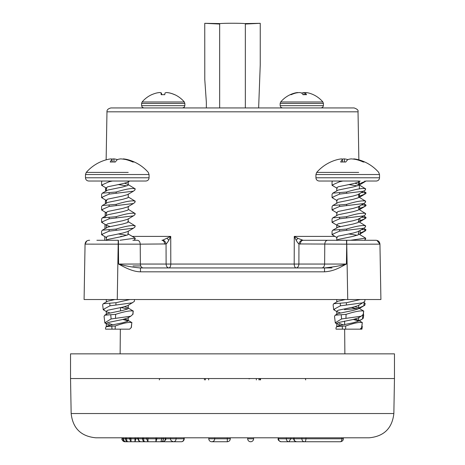 <?xml version="1.0" encoding="UTF-8"?>
<svg xmlns="http://www.w3.org/2000/svg" width="465" height="465" viewBox="0 0 465 465"><rect width="100%" height="100%" fill="white"/><g stroke="black" fill="none" stroke-linecap="round" stroke-linejoin="round"><path stroke-width="0.7" d="M321.867 267.933L139.581 267.933M71.157 413.542L393.855 413.542L394.465 378.545L70.535 378.545L71.157 413.542C72.807 428.306 81.038 436.391 95.831 437.798L369.158 437.798M159.326 379.922A1.383 0.889 90 0 1 160.216 378.545M165.778 437.798L165.778 438.786L165.383 438.786C165.278 440.535 164.418 441.523 162.82 441.75L159.745 441.75M184.25 437.798L184.25 438.786L183.855 438.786A2.964 2.563 90 0 1 181.286 441.75C182.983 441.669 183.971 440.68 184.25 438.786M343.339 437.798L343.339 438.786L341.856 438.786L341.856 437.798M230.28 437.798L230.28 438.786L214.725 438.786L214.725 437.798L214.725 438.786A2.964 2.964 90 0 1 211.761 441.75A2.964 2.964 90 0 1 208.797 438.786L208.797 437.798L208.797 438.786L214.725 438.786L214.725 437.798M332.022 267.933L143.133 267.933M312.445 378.545L312.091 378.545M259.365 378.545A1.383 0.471 90 0 0 258.895 379.922M250.031 378.545A1.383 1.383 0 0 0 249.083 378.917A1.383 1.383 0 0 1 250.031 378.545L250.031 378.65M204.96 378.545A1.383 0.471 90 0 1 205.437 379.922M304.784 378.545A1.383 0.889 -90 0 1 305.674 379.922M137.686 437.798L137.686 438.786L138.419 438.786C138.57 440.588 139.419 441.57 140.965 441.75C139.209 441.57 138.239 440.588 138.064 438.786L138.064 437.798L138.419 437.798L138.419 438.786L143.528 438.786A2.964 1.482 90 0 0 145.01 441.75C143.464 441.57 142.616 440.588 142.459 438.786L142.459 437.798C142.819 438.739 143.174 438.739 143.528 437.798L143.528 438.786L147.969 438.786L148.004 441.75L146.522 438.786L146.522 437.798L147.969 437.798L147.969 438.786L156.868 438.786L155.938 441.75L155.903 437.798L156.868 437.798L156.868 438.786L161.808 438.786L160.873 441.75L162.82 441.75C165.232 440.692 166.22 439.704 165.778 438.786L183.855 438.786L183.855 437.798M122.051 437.798L122.051 438.786L123.452 438.786C123.603 440.588 124.451 441.57 125.998 441.75C124.236 441.57 123.272 440.588 123.097 438.786L123.097 437.798L123.452 437.798L123.452 438.786L126.538 438.786A2.964 1.482 90 0 0 128.02 441.75C126.474 441.57 125.626 440.588 125.474 438.786L125.474 437.798C125.829 438.739 126.184 438.739 126.538 437.798L126.538 438.786L130.985 438.786L131.014 441.75L129.532 438.786L129.532 437.798C130.014 438.739 130.496 438.739 130.985 437.798L130.985 438.786L135.914 438.786L134.978 441.75L134.949 437.798L135.914 437.798L135.914 438.786L137.686 438.786L139.919 441.75L140.465 441.704M253.611 437.798L253.611 438.786A2.964 2.964 90 0 1 250.647 441.75A2.964 2.964 90 0 1 247.682 438.786L247.682 437.798L247.682 438.786L253.611 438.786M293.711 437.798L293.711 438.786L290.823 438.786L288.905 441.75L281.122 441.75C278.814 440.954 277.826 439.971 278.157 438.786L278.552 438.786L278.552 437.798M214.226 440.431L214.493 439.937M394.465 378.545L70.535 378.545L70.535 353.853L394.465 353.853L394.465 378.545M106.973 111.821L358.027 111.821C358.544 110.286 357.23 108.996 354.074 107.938L110.943 107.938C108.113 108.636 106.793 109.926 106.973 111.821L106.136 159.844M105.648 187.691L105.59 191.22M105.439 199.909L105.369 203.693M105.224 212.127L105.131 217.3M105.009 224.345L104.933 228.646M104.799 236.563L104.73 240.277M120.726 236.743L120.731 236.394L120.726 236.743M168.905 267.933C170.062 267.637 170.702 266.346 170.806 264.05L140.372 264.05C140.558 266.41 141.494 267.706 143.162 267.933L168.905 267.933C167.231 267.706 166.301 266.41 166.11 264.05L166.046 243.945C166.528 243.794 167.458 242.567 168.836 240.277L170.731 236.394L170.806 264.05L294.194 264.05L294.269 236.394L296.164 240.277C297.251 242.207 298.181 243.428 298.954 243.945L298.89 264.05C298.699 266.41 297.769 267.706 296.095 267.933L321.838 267.933C323.506 267.706 324.436 266.41 324.628 264.05L346.413 264.05C341.659 266.358 334.847 271.246 324.518 271.816L140.482 271.816C132.391 271.798 123.533 266.73 118.587 264.05L140.372 264.05L140.227 244.16L118.441 244.16L118.441 240.277L97.522 240.277L106.125 240.277L107.735 239.452L122.673 236.365L127.84 234.825L128.235 234.296L128.235 231.012M358.027 111.821L358.864 159.844M359.242 181.583L359.369 188.842M359.457 193.8L359.521 197.456M359.672 206.018L359.736 209.93M359.881 218.236L359.957 222.41M360.096 230.454L360.172 234.883M338.485 240.277L303.075 240.277L297.896 238.347L294.269 236.394L334.969 236.394M364.322 240.277L327.563 240.277C325.901 240.521 324.971 241.812 324.773 244.16L324.628 264.05L294.194 264.05C294.304 266.346 294.938 267.637 296.095 267.933M347.733 299.536L380.911 299.536L379.946 244.16L380.289 264.05L379.946 244.16L346.762 244.16L347.733 299.536L84.089 299.536L85.054 244.16L86.734 240.998M380.306 264.916L379.946 244.16C379.661 241.812 378.347 240.521 375.993 240.277L346.559 240.277L346.559 244.16L298.954 243.945C299.495 241.748 300.588 240.486 302.233 240.173M140.75 265.957L132.996 265.957M317.537 107.938L311.149 107.938M380.347 267.218L380.335 266.532M380.911 299.536L380.289 264.05M84.694 265.044L85.06 244.131L118.441 244.16L118.587 264.05C126.474 266.183 133.775 267.474 140.482 267.933L140.482 271.816M132.868 240.277L137.437 240.277C139.099 240.521 140.029 241.812 140.227 244.16L166.046 243.945C165.494 241.73 164.401 240.475 162.767 240.173L161.925 240.277C163.587 240.521 164.517 241.812 164.72 244.16M376.912 240.388L379.946 244.16C379.661 241.812 378.347 240.521 375.993 240.277L371.82 240.277M117.267 299.536L118.238 240.277L96.871 240.277M89.646 240.277L89.007 240.277C86.653 240.521 85.339 241.812 85.054 244.16M346.762 240.277L346.413 264.05C340.99 265.689 333.696 266.98 324.518 267.933L140.482 267.933M120.999 236.691L120.731 236.394L120.801 236.726M132.269 236.394L170.731 236.394L162.767 240.173M368.141 240.277L367.478 240.277M378.923 241.579L378.597 241.259L378.923 241.579M86.083 241.573L86.391 241.265L86.083 241.573M168.836 240.277L167.104 238.347M300.28 244.16C300.483 241.812 301.413 240.521 303.075 240.277M151.776 94.715A27.435 0.541 60 0 0 151.7 94.662A27.435 0.541 60 0 0 151.695 94.715A27.54 27.383 12.2 0 1 156.705 92.983A27.511 25.034 75.4 0 1 159.826 92.541A27.511 9.893 83.6 0 1 161.111 92.983A27.54 0.622 84 0 0 161.175 94.715A27.435 23.75 2.3 0 1 162.959 94.662A27.435 23.75 2.3 0 1 164.744 94.715A27.54 0.622 -84 0 1 165.04 92.983A27.511 11.044 -83.4 0 1 166.464 92.541A27.511 25.511 -73.8 0 1 169.644 92.983A27.54 27.383 12.2 0 1 174.671 94.715A27.435 0.541 -60 0 1 174.741 94.662A27.551 27.551 0 0 1 184.32 101.975L142.121 101.975L141.593 103.422L141.593 105.683L142.244 107.264L143.848 107.938M164.75 94.686A27.435 23.75 -2.3 0 0 163.482 94.662A27.435 23.75 -2.3 0 0 163.221 94.662M174.695 94.686A27.54 27.383 -12.2 0 0 169.737 92.983A27.511 25.034 -75.4 0 0 166.615 92.541A27.511 9.893 -83.6 0 0 166.575 92.547M161.698 94.686A27.54 0.622 84 0 0 161.402 92.983A27.511 11.044 83.4 0 0 159.977 92.541A27.511 25.511 73.8 0 0 159.867 92.547M161.582 94.691L161.402 92.983M161.291 94.703L161.111 92.983M280.151 103.422L323.408 103.422L322.879 101.975L280.68 101.975L280.151 103.422L280.151 105.683L280.796 107.264L282.406 107.938L308.243 107.938M297.92 92.686A27.511 3.534 83.9 0 0 297.71 92.541A27.511 21.681 80.2 0 0 295.019 92.983A27.54 26.447 68 0 0 294.299 93.174A27.54 26.447 68 0 0 290.218 94.715A27.435 6.179 59.1 0 1 291.148 94.715A27.54 26.447 -68 0 1 296.042 92.983A27.511 27.133 50.9 0 1 299.437 92.541A27.511 16.688 82.4 0 1 301.564 92.983A27.54 7.126 83.8 0 1 303.046 94.715A27.435 22.942 -24.3 0 1 304.778 94.662A27.435 22.942 -24.3 0 1 306.493 94.715A27.54 7.126 -83.8 0 0 305.36 92.983A27.511 3.534 -83.9 0 1 305.848 92.541A27.511 21.681 -80.2 0 1 308.539 92.983A27.54 26.447 -68 0 1 309.26 93.174A27.551 27.551 0 0 1 322.879 101.975M308.388 107.938L310.94 107.938M314.276 107.938L315.869 107.938M317.845 107.938L306.819 107.938M305.639 92.686A27.511 27.133 -50.9 0 0 304.122 92.541A27.511 16.688 -82.4 0 0 301.994 92.983A27.54 7.126 -83.8 0 0 301.779 93.174M305.18 94.662L305.36 92.983M301.959 93.349L301.994 92.983M304 94.674L304.122 92.541M358.684 172.399L316.723 172.399L315.927 174.532L315.927 177.775C316.119 179.746 317.2 180.833 319.17 181.025L359.236 181.025M316.723 172.399A41.147 41.147 0 0 1 336.98 159.733A41.123 39.415 68.5 0 1 337.788 159.53A41.094 32.207 80.3 0 1 341.717 158.891A41.094 4.981 84 0 1 342.397 159.53A41.123 10.928 83.8 0 0 340.671 162.041A40.949 34.172 24.8 0 1 343.193 161.971A40.949 34.172 24.8 0 1 345.739 162.041A41.123 10.928 -83.8 0 1 347.971 159.53A41.094 25.157 -82.4 0 1 351.127 158.891A41.094 40.565 -49.2 0 1 356.12 159.53A41.123 39.415 68.5 0 1 363.334 162.041A40.949 9.474 -59.1 0 1 364.74 162.041A41.123 39.415 -68.5 0 0 358.469 159.733A41.123 39.415 -68.5 0 0 357.666 159.53A41.094 32.207 -80.3 0 0 353.737 158.891A41.094 4.981 -84 0 0 353.429 159.106M347.727 159.733A41.123 10.928 83.8 0 0 347.483 159.53A41.094 25.157 82.4 0 0 344.327 158.891A41.094 40.565 49.2 0 0 342.019 159.106M364.769 301.442L364.99 299.57L364.769 301.442L358.236 305.639L353.127 307.15L338.183 310.236L336.765 311.254L336.765 314.543M336.137 322.768C334.23 323.483 336.044 322.216 341.572 318.967L361.195 316.217L363.45 314.195L363.63 311.091C360.776 310.428 354.923 311.509 346.076 314.334L335.155 315.2L334.515 316.403L335.329 323.024L340.38 325.244M362.287 326.384L361.944 329.162L360.108 329.162L361.822 327.418L362.264 322.605C359.555 321.931 354.034 323.053 345.716 325.977L336.608 326.674L335.939 327.994L336.085 329.162L342.461 329.162L342.223 326.436M360.108 329.162L342.461 329.162M349.651 329.162L358.19 329.162M336.602 326.674L338.183 325.872L353.127 322.786L358.288 321.239L358.689 320.716L358.19 320.106L362.409 322.64M353.313 319.455L358.596 320.966M335.155 315.2L338.183 313.526L353.127 310.44L358.288 308.894L358.689 308.371L358.19 307.76L363.822 311.126M351.261 307.51L358.178 308.963M360.294 299.536L346.431 302.703L333.707 303.715L333.097 304.825L333.696 309.707L337.218 311.812L336.765 311.254M350.459 240.277L365.647 238.132L358.19 233.692M357.312 235.278L348.616 233.936M337.218 237.743L332.045 234.662L332.045 231.332L332.771 230.204L346.628 229.036C356.004 226.176 362.258 225.077 365.38 225.74L358.689 221.648M340.38 226.484L337.218 225.397L332.051 222.322L332.045 218.986L332.771 217.858L346.628 216.69C356.004 213.83 362.258 212.732 365.38 213.394L358.689 209.302M337.218 213.051L332.051 209.982L332.045 206.64L332.771 205.513L346.628 204.35C356.004 201.49 362.258 200.386 365.38 201.049L358.689 196.957M365.647 188.749L365.38 190.011L358.236 194.533L353.127 196.044L338.183 199.13L336.765 200.148L337.218 200.706L332.051 197.637L332.045 194.294L332.771 193.167L346.628 192.004C356.004 189.145 362.258 188.04 365.38 188.703L358.19 184.309L355.074 183.274M357.312 185.901L348.616 184.553M337.218 188.36L332.051 185.291L332.045 181.949L332.492 181.025M358.19 320.106L355.074 319.071M358.19 307.76L355.074 306.726M333.707 303.715L338.183 301.18L345.367 299.536M336.573 240.277L338.183 239.452L353.127 236.365L358.288 234.825L358.689 234.296L358.689 231.012M332.771 230.204L338.183 227.106L353.127 224.025L358.288 222.479L358.689 221.956L358.19 221.346M332.771 217.858L338.183 214.766L353.127 211.68L358.288 210.133L358.689 209.61L358.689 206.321M332.771 205.513L338.183 202.42L353.127 199.334L358.288 197.788L358.689 197.265L358.689 193.975M332.771 193.167L338.183 190.075L353.127 186.988L358.288 185.442L358.689 184.919L358.19 184.309M334.562 309.469C332.498 310.167 334.451 308.952 340.421 305.819L363.02 302.791M342.856 324.692L339.049 323.361M336.765 326.889L336.765 323.599L338.183 322.582L353.127 319.496L358.236 317.984L361.2 316.217M340.38 312.899L337.218 311.812M336.765 240.469L336.765 237.185L338.183 236.168L353.127 233.081L358.236 231.57L363.897 228.205L339.584 231.152C332.917 234.011 330.725 235.11 332.998 234.447M337.218 225.397L336.765 224.839L338.183 223.822L353.127 220.736L358.236 219.224L363.897 215.859L339.584 218.806C332.917 221.666 330.725 222.764 332.998 222.107M336.765 215.783L336.765 212.493L338.183 211.476L353.127 208.39L358.236 206.879L363.897 203.519L339.584 206.46C332.917 209.32 330.725 210.418 332.998 209.762M336.765 191.092L336.765 187.802L338.183 186.785L353.127 183.698L358.236 182.187L360.183 181.025M358.19 181.025L347.442 181.025M339.584 181.769L339.584 181.025L342.845 181.025L339.584 181.769C332.917 184.628 330.725 185.727 332.998 185.07L332.998 185.07M363.897 191.167L339.584 194.114C332.917 196.974 330.725 198.073 332.998 197.416M365.647 201.095L365.38 202.356L363.897 203.513M365.647 213.441L365.38 214.702L363.897 215.859M365.647 225.787L365.38 227.048L363.897 228.205M365.647 238.132L365.647 238.911L364.589 240.091M342.659 161.971L342.397 159.53M357.649 159.931L357.666 159.53M344.501 161.989L344.327 158.891M347.518 159.925L347.483 159.53M128.23 172.399L86.275 172.399L85.473 174.532L85.473 177.775C85.665 179.746 86.746 180.833 88.716 181.025L112.391 181.025L109.13 181.769C102.463 184.628 100.271 185.727 102.544 185.07L102.544 185.07M86.275 172.399A41.147 41.147 0 0 1 106.532 159.733A41.123 39.415 68.5 0 1 107.334 159.53A41.094 32.207 80.3 0 1 111.263 158.891A41.094 4.981 84 0 1 111.943 159.53A41.123 10.928 83.8 0 0 110.217 162.041A40.949 34.172 24.8 0 1 112.739 161.971A40.949 34.172 24.8 0 1 115.285 162.041A41.123 10.928 -83.8 0 1 117.517 159.53A41.094 25.157 -82.4 0 1 120.673 158.891A41.094 40.565 -49.2 0 1 125.672 159.53A41.123 39.415 68.5 0 1 132.88 162.041A40.949 9.474 -59.1 0 1 134.286 162.041A41.123 39.415 -68.5 0 0 128.02 159.733A41.123 39.415 -68.5 0 0 127.212 159.53A41.094 32.207 -80.3 0 0 123.283 158.891A41.094 4.981 -84 0 0 122.981 159.106M117.273 159.733A41.123 10.928 83.8 0 0 117.029 159.53A41.094 25.157 82.4 0 0 113.873 158.891A41.094 40.565 49.2 0 0 111.571 159.106M109.641 181.025L88.716 181.025C86.746 180.833 85.665 179.746 85.473 177.775L149.073 177.775C148.881 179.746 147.8 180.833 145.83 181.025L109.641 181.025M134.315 301.442L134.536 299.57L134.315 301.442L127.782 305.639L122.673 307.15L107.735 310.236L106.311 311.254L106.311 314.543M105.683 322.768C103.776 323.483 105.59 322.216 111.118 318.967L130.746 316.217L132.996 314.195L133.176 311.091C130.322 310.428 124.469 311.509 115.622 314.334L104.701 315.2L104.067 316.403L104.875 323.024L109.926 325.244M112.013 329.162L129.654 329.162L131.368 327.418L131.816 322.605C129.101 321.931 123.585 323.053 115.262 325.977L106.154 326.674L105.485 327.994L105.631 329.162L112.013 329.162L111.774 326.436M119.203 329.162L127.736 329.162M106.154 326.674L107.735 325.872L122.673 322.786L127.84 321.239L128.235 320.716L127.736 320.106L131.955 322.64M122.859 319.455L128.148 320.966M104.701 315.2L107.735 313.526L122.673 310.44L127.84 308.894L128.235 308.371L127.736 307.76L133.374 311.126M120.807 307.51L127.724 308.963M129.84 299.536L115.983 302.703L103.253 303.715L102.643 304.825L103.242 309.707L106.764 311.812L109.926 312.899M120.005 240.277L135.193 238.132L127.736 233.692M126.864 235.278L118.162 233.936M106.764 237.743L101.591 234.662L101.591 231.332L102.317 230.204L116.18 229.036C125.556 226.176 131.804 225.077 134.926 225.74L128.235 221.648M109.926 226.484L106.764 225.397L101.597 222.322L101.591 218.986L102.317 217.858L116.18 216.69C125.556 213.83 131.804 212.732 134.926 213.394L128.235 209.302M106.764 213.051L101.597 209.982L101.591 206.64L102.317 205.513L116.18 204.35C125.556 201.49 131.804 200.386 134.926 201.049L128.235 196.957M135.193 188.749L134.926 190.011L133.443 191.167L127.782 194.533L122.673 196.044L107.735 199.13L106.311 200.148L106.764 200.706L101.597 197.637L101.591 194.294L102.317 193.167L116.18 192.004C125.556 189.145 131.804 188.04 134.926 188.703L127.736 184.309L124.62 183.274M126.864 185.901L118.162 184.553M106.764 188.36L101.597 185.291L101.591 181.949L102.038 181.025M127.736 320.106L124.62 319.071M127.736 307.76L124.62 306.726M103.253 303.715L107.735 301.18L114.919 299.536M102.317 230.204L107.735 227.106L122.673 224.025L127.84 222.479L128.235 221.956L127.736 221.346M102.317 217.858L107.735 214.766L122.673 211.68L127.84 210.133L128.235 209.61L128.235 206.321M102.317 205.513L107.735 202.42L122.673 199.334L127.84 197.788L128.235 197.265L128.235 193.975M102.317 193.167L107.735 190.075L122.673 186.988L127.84 185.442L128.235 184.919L127.736 184.309M104.108 309.469C102.05 310.167 104.003 308.952 109.967 305.819L132.566 302.791M112.402 324.692L108.595 323.361M106.311 326.889L106.311 323.599L107.735 322.582L122.673 319.496L127.782 317.984L130.746 316.217M106.311 240.469L106.311 237.185L107.735 236.168L122.673 233.081L127.782 231.57L133.443 228.205L109.13 231.152C102.463 234.011 100.271 235.11 102.544 234.447M106.764 225.397L106.311 224.839L107.735 223.822L122.673 220.736L127.782 219.224L133.443 215.859L109.13 218.806C102.463 221.666 100.271 222.764 102.544 222.107M106.311 215.783L106.311 212.493L107.735 211.476L122.673 208.39L127.782 206.879L133.443 203.519L109.13 206.46C102.463 209.32 100.271 210.418 102.544 209.762M106.311 191.092L106.311 187.802L107.735 186.785L122.673 183.698L127.782 182.187L129.729 181.025L145.83 181.025M127.736 181.025L116.988 181.025M133.443 191.167L109.13 194.114C102.463 196.974 100.271 198.073 102.544 197.416M135.193 201.095L134.926 202.356L133.443 203.513M135.193 213.441L134.926 214.702L133.443 215.859M135.193 225.787L134.926 227.048L133.443 228.205M135.193 238.132L135.193 238.911L134.135 240.091M112.205 161.971L111.943 159.53M127.195 159.931L127.212 159.53M114.047 161.989L113.873 158.891M117.064 159.925L117.029 159.53M361.933 325.977L361.694 326.436L361.933 325.977M363.345 314.433L363.7 314.851L363.113 314.95M363.793 302.285L365.118 303.32L364.066 303.401L363.822 305.819L364.188 305.604L359.364 308.469M361.474 229.64L365.984 229.745L363.839 228.239M361.474 217.294L365.984 217.399L363.839 215.894M361.474 204.949L365.984 205.053L363.839 203.548M361.474 192.603L365.984 192.708L363.839 191.202M358.689 308.01L363.822 305.819C365.106 305.121 365.24 304.866 364.223 305.046M344.484 309.667L356.719 308.557M359.114 320.664L362.468 318.967L362.77 318.345M378.684 172.399L379.527 174.532L379.527 177.775C379.335 179.746 378.254 180.833 376.284 181.025L365.972 181.025L359.282 183.855M365.984 192.708L365.984 193.33L364.804 194.114L359.497 196.143M365.984 205.053L365.984 205.675L364.804 206.46L359.712 208.43M365.984 217.399L365.984 218.021L364.804 218.806L359.927 220.712M365.984 229.745L365.449 230.797L360.143 233M219.66 107.938L219.66 23.732A12.84 0.482 0 0 1 232.5 23.25A12.84 0.482 0 0 1 245.34 23.732L245.34 107.938M245.34 24.041L260.255 23.314L244.718 23.587M220.282 23.587L204.745 23.314L219.66 24.041M259.796 379.922L260.04 378.545M260.551 379.922L260.551 378.545M256.349 379.922L256.349 378.545M208.651 379.922L208.651 378.545M204.449 379.922L204.449 378.545M165.383 437.798L165.383 438.786L163.442 438.786A2.964 2.563 90 0 1 160.873 441.75L145.365 441.75M163.442 437.798L163.442 438.786L161.808 438.786L161.808 437.798M121.987 437.798L122.051 438.786A2.964 2.9 90 0 0 124.951 441.75L139.919 441.75M176.078 437.798L176.078 438.786A2.964 2.563 90 0 1 173.509 441.75L160.873 441.75M286.33 437.798L286.33 438.786L290.823 438.786L290.823 437.798M296.903 441.75L288.899 441.75A2.964 2.563 90 0 1 286.33 438.786L278.552 438.786A2.964 2.563 90 0 0 281.122 441.75M305.935 437.798L305.935 438.786L341.856 438.786A2.964 1.482 -90 0 1 340.374 441.75C342.287 441.436 343.275 440.454 343.339 438.786M301.884 437.798L301.884 438.786L305.935 438.786A2.964 1.482 90 0 1 304.453 441.75L340.374 441.75M294.107 437.798L294.107 438.786L301.884 438.786A2.964 2.563 90 0 0 304.453 441.75L296.676 441.75C294.671 441.291 293.688 440.309 293.711 438.786L294.107 438.786A2.964 2.563 90 0 0 296.676 441.75M227.315 437.798L227.315 441.75L211.761 441.75M120.731 236.394L122.522 236.394M324.518 267.933L324.518 271.816M296.164 240.277L297.896 238.347M184.32 101.975L184.849 103.422L141.593 103.422M184.849 103.422L184.849 105.683L141.593 105.683M323.408 103.422L323.408 105.683L280.151 105.683M379.527 174.532L315.927 174.532M379.475 178.368L379.527 177.775L315.927 177.775M363.212 314.596L363.63 311.091M361.66 327.726L362.264 322.605M365.38 190.011L365.38 188.703M365.38 202.356L365.38 201.049M339.584 194.114L339.584 192.806M346.628 193.312L346.628 192.004M365.38 214.702L365.38 213.394M339.584 206.46L339.584 205.152M346.628 205.658L346.628 204.35M365.38 227.048L365.38 225.74M339.584 218.806L339.584 217.498M346.628 217.998L346.628 216.69M365.38 239.394L365.38 238.086M339.584 231.152L339.584 229.844M346.628 230.344L346.628 229.036M345.617 329.162L345.716 325.977M345.948 318.345L346.076 314.334M341.572 318.967L341.217 314.921M340.421 305.819L340.206 303.401M346.361 305.046L346.431 302.703M128.02 159.733A41.147 41.147 0 0 1 148.277 172.399L149.073 174.532L85.473 174.532M132.763 314.596L133.176 311.091M131.206 327.726L131.816 322.605M134.926 190.011L134.926 188.703M109.13 181.769L109.13 181.025M134.926 202.356L134.926 201.049M109.13 194.114L109.13 192.806M116.18 193.312L116.18 192.004M134.926 214.702L134.926 213.394M109.13 206.46L109.13 205.152M116.18 205.658L116.18 204.35M134.926 227.048L134.926 225.74M109.13 218.806L109.13 217.498M116.18 217.998L116.18 216.69M134.926 239.394L134.926 238.086M109.13 231.152L109.13 229.844M116.18 230.344L116.18 229.036M115.163 329.162L115.262 325.977M115.5 318.345L115.622 314.334M111.118 318.967L110.763 314.921M109.967 305.819L109.752 303.401M115.907 305.046L115.983 302.703M364.804 181.769L364.804 181.025M364.804 194.114L364.804 192.806M364.804 206.46L364.804 205.152M364.804 218.806L364.804 217.498M364.804 231.152L364.804 229.844M361.415 329.162L361.549 327.854M362.468 318.967L362.88 314.945M393.855 413.542C392.193 428.306 383.962 436.391 369.169 437.798M344.588 321.077L344.612 324.361M344.658 329.162L344.873 353.853M120.534 307.563L120.505 310.853M120.342 329.162L120.127 353.853M260.667 378.545L261.185 378.545M216.818 378.545L215.312 378.545M208.768 378.545L209.291 378.545M204.129 378.545L203.815 378.545M151.317 378.545L151.009 378.545M158.152 378.545L156.711 378.545M170.55 437.798L170.55 438.786C170.364 440.093 171.353 441.082 173.509 441.75L181.286 441.75M278.157 437.798L278.157 438.786M140.971 441.75L155.938 441.75M126.893 441.75L124.951 441.75C122.539 440.692 121.551 439.704 121.987 438.786M140.965 441.75L141.866 441.75M305.069 441.75L303.046 441.75M318.833 441.75L315.02 441.75M227.315 441.75C229.169 441.512 230.158 440.524 230.28 438.786M292.973 107.938L285.911 107.938M184.849 105.683L184.204 107.264L182.594 107.938M151.7 94.662A27.551 27.551 0 0 0 142.121 101.975M294.299 93.174A27.551 27.551 0 0 0 280.68 101.975M323.408 105.683L322.757 107.264L321.152 107.938M358.689 317.426L358.689 320.716M358.689 305.081L358.689 308.371M336.765 299.536L336.765 301.89M336.765 224.839L336.765 228.129M358.689 218.666L358.689 221.956M336.765 200.148L336.765 203.438M358.689 181.629L358.689 184.919M378.725 172.399A41.147 41.147 0 0 0 358.469 159.733M128.235 317.426L128.235 320.716M128.235 305.081L128.235 308.371M106.311 299.536L106.311 301.89M106.311 224.839L106.311 228.129M128.235 218.666L128.235 221.956M106.311 200.148L106.311 203.438M128.235 181.629L128.235 184.919M149.073 174.532L149.073 177.775M362.258 319.089L359.364 320.815M360.16 233.924L365.449 230.797M359.945 221.706L365.449 218.451M359.73 209.488L365.449 206.105M359.515 197.27L365.449 193.76M359.364 185.018L365.449 181.414M363.27 318.356L363.7 314.851M364.903 305.063L365.118 303.32M378.94 179.641L378.15 180.432M376.766 180.984L376.284 181.025M258.639 107.938L260.243 64.815L260.255 23.314M206.361 107.938L206.35 102.288L204.786 79.649L204.745 23.314"/></g></svg>
